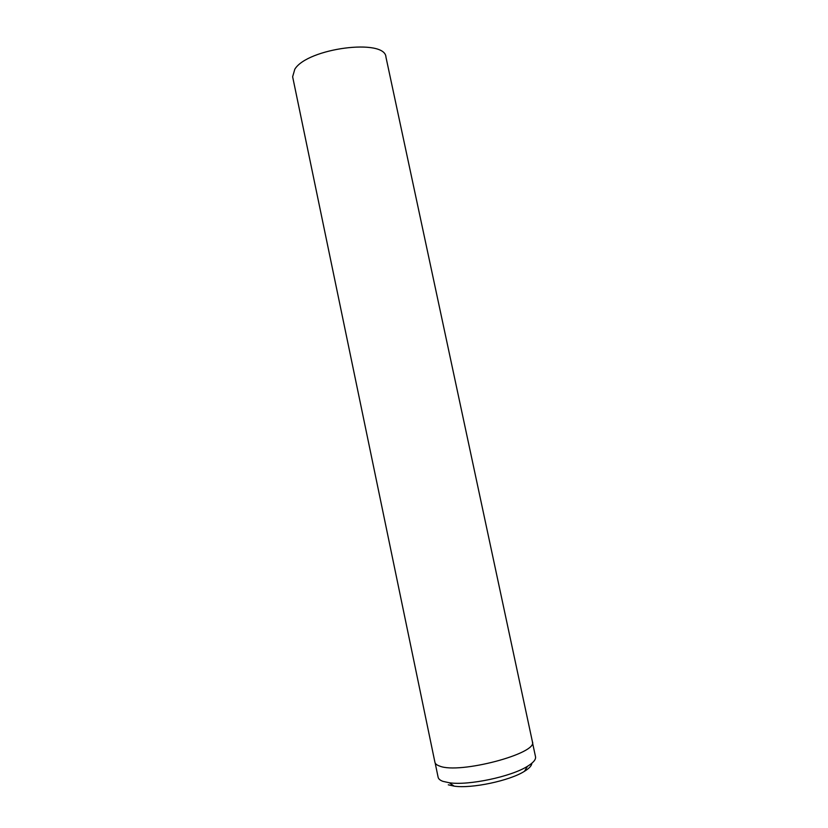 <?xml version="1.0" encoding="UTF-8"?>
<svg xmlns="http://www.w3.org/2000/svg" width="828" height="828" viewBox="0 0 828 828"><rect width="100%" height="100%" fill="white"/><g stroke="black" fill="none" stroke-linecap="round" stroke-linejoin="round"><path stroke-width="1.24" d="M532.466 742.488L535.519 756.751C536.047 759.504 533.377 762.681 527.498 766.293C511.249 776.685 468.379 785.71 449.325 782.77L442.876 781.332C440.072 780.286 438.488 778.941 438.126 777.275L435.166 763.002M439.616 766.066C436.811 765.103 435.249 763.84 434.917 762.257L292.636 76.766L294.809 69.21C307.54 48.086 385.289 38.14 385.951 57.111L532.404 741.712C538.479 753.335 459.261 774.397 439.616 766.066M531.824 763.261C531.731 765.652 529.278 768.332 524.455 771.303C509.769 780.742 471.37 788.836 454.127 786.134L448.29 784.809M524.455 771.303L527.498 766.293M454.127 786.134L449.325 782.77"/></g></svg>

